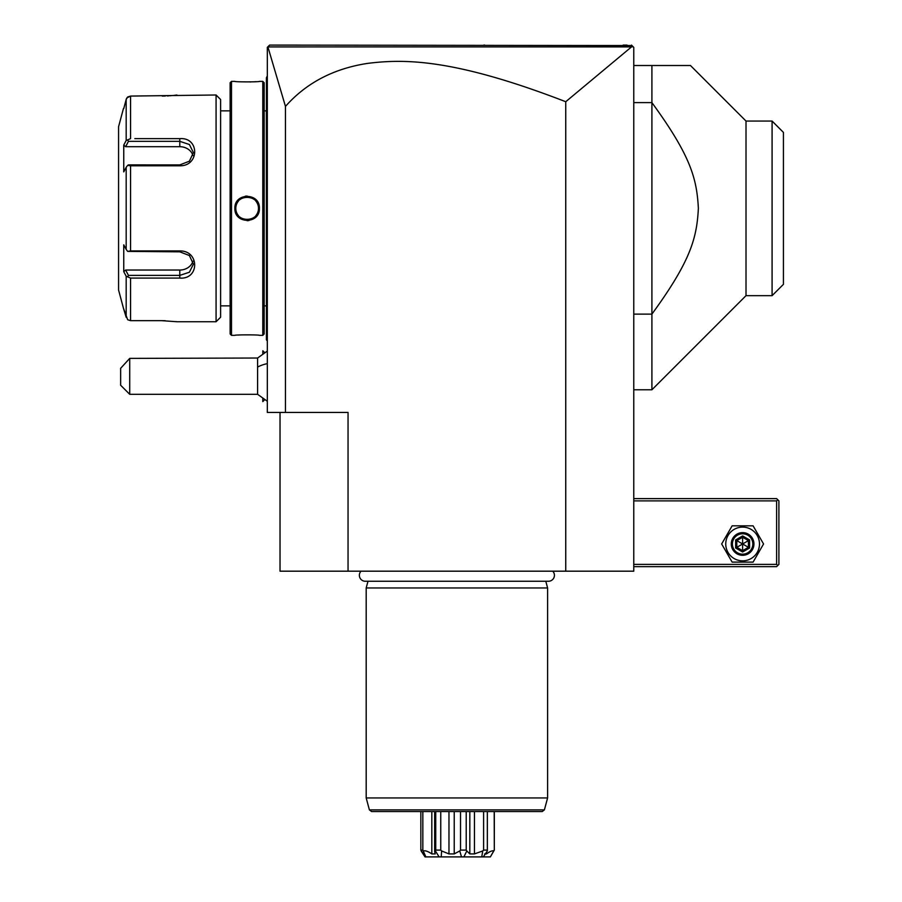 <?xml version="1.0" encoding="UTF-8"?>
<svg xmlns="http://www.w3.org/2000/svg" width="902" height="902" viewBox="0 0 902 902"><rect width="100%" height="100%" fill="white"/><g stroke="black" fill="none" stroke-linecap="round" stroke-linejoin="round"><path stroke-width="1.35" d="M631.524 46.893L565.746 101.723C453.199 58.224 403.622 58.878 367.452 63.411C333.56 68.631 306.229 82.961 285.46 106.402L267.905 46.915L631.524 46.893L633.08 46.678L631.501 45.1L633.768 47.366L633.768 571.18L280.026 571.18L280.026 412.451M565.746 101.723L565.746 571.18M285.46 106.402L285.46 412.451L267.319 412.451L267.319 47.366L269.597 45.1L631.952 45.551M285.46 412.451L348.048 412.451L348.048 571.18M268.999 45.698L268.413 46.284L268.999 45.698M627.059 45.1L623.158 45.1M484.633 45.1L483.844 45.1M297.108 45.1L276.79 45.1L297.108 45.1M633.08 46.678L631.501 45.1M267.319 401.255L257.589 394.309L257.589 358.026L267.319 351.081M129.719 394.309L120.642 385.244L120.642 368.309L129.719 358.387L129.719 394.309L257.589 394.309M129.719 358.387L257.589 358.026M262.832 353.483L262.832 350.777L264.523 352.457M262.786 398.819L262.786 401.57L262.832 398.853M262.786 353.516L262.832 350.777M267.319 201.698L266.417 201.789L266.417 78.046M266.417 77.752L267.319 75.937M266.417 201.789L266.417 214.947L267.319 215.037M267.319 340.798L266.417 339.885L266.417 214.947M266.417 338.983L267.319 339.885L266.417 338.983M264.151 110.867L266.327 110.867L266.417 306.781M264.151 305.868L266.327 305.868M264.151 333.988L264.151 82.747L262.786 81.383L259.393 81.383C260.103 82.037 234.182 82.037 234.892 81.383L231.498 81.383L231.498 335.352L234.892 335.352C234.182 334.698 260.103 334.698 259.393 335.352L262.786 335.352L264.151 333.988M240.71 334.913L238.105 335.082M250.046 81.947L250.824 81.924M253.936 81.8L256.191 81.654M247.148 196.038L245.333 196.174M247.148 220.697L248.941 220.562M262.786 335.352L262.786 81.383M259.393 208.362C260.092 224.305 234.17 224.271 234.892 208.362C234.193 192.43 260.114 192.464 259.393 208.362L258.479 208.362C259.178 222.986 235.106 222.997 235.805 208.362C235.106 193.738 259.178 193.738 258.479 208.362A11.343 11.343 0 0 0 258.457 207.663M231.498 335.352L230.134 333.988L230.134 82.747L231.498 81.383M220.607 110.867L220.607 317.211L220.607 99.524L220.607 110.867L230.134 110.867M220.607 305.868L230.134 305.868M134.838 138.649L179.791 138.649C199.692 137.07 199.556 166.25 179.791 165.788L130.553 165.788L130.553 250.936L179.791 250.936C199.556 250.485 199.692 279.665 179.791 278.087L130.553 278.087L130.553 320.661L127.678 319.759L130.553 320.661L161.65 320.661L177.074 321.743L216.074 321.743L220.607 317.211M216.074 321.743L216.074 94.992L220.607 99.524M161.717 138.649L138.976 138.649M138.976 278.087L161.706 278.087M125.389 274.749L126.179 276.238L130.553 278.087L134.838 278.087M176.623 321.687L175.946 321.597M165.246 320.717L162.191 320.661M216.074 94.992L130.553 96.074L126.878 97.912M162.236 96.074L165.303 96.018M167.276 95.928L168.719 95.849M169.801 95.77L171.279 95.646M172.564 95.533L173.545 95.432M174.481 95.319L176.893 95.014M126.528 98.51L126.212 99.31M127.678 319.759L123.427 308.146L126.179 317.29L126.179 276.238L123.754 271.671L125.626 270.036L179.791 270.036A13.609 11.782 0 0 0 192.972 261.185M124.363 106.267L126.179 99.445L127.678 96.976L130.553 96.074L130.553 138.649L126.179 140.498L126.179 99.445L123.754 108.59M123.427 308.146L118.568 290.004L118.568 126.731L123.427 108.59M130.553 250.936L127.678 251.387L126.179 249.414L126.179 167.321L123.754 171.899L123.754 145.064L125.626 146.699L128.467 141.332L127.678 140.002M128.467 141.332L179.791 141.332L189.397 144.512L193.4 152.585L189.386 161.21L179.791 164.908L128.467 164.897L127.678 165.348L130.553 165.788M126.179 167.321L127.678 165.348M179.791 250.936L179.791 251.827L127.678 251.387M179.791 251.827L189.386 255.525L193.4 264.151L189.397 272.224L179.791 275.392L128.467 275.392L127.678 276.734M128.467 275.392L125.626 270.036M123.754 145.064L126.179 140.498M123.754 271.671L123.754 244.837L126.179 249.414M125.626 146.699L179.791 146.699A13.609 11.782 180 0 1 192.972 155.55M258.389 206.953A11.343 11.343 0 0 0 258.276 206.254M258.13 205.555A11.343 11.343 0 0 0 257.927 204.867M257.69 204.202A11.343 11.343 0 0 0 256.72 202.296M256.315 201.71A11.343 11.343 0 0 0 255.886 201.146M254.364 199.635A11.343 11.343 0 0 0 253.8 199.195L254.364 199.635M253.214 198.79A11.343 11.343 0 0 0 252.605 198.429L253.214 198.79M251.647 197.966L251.962 198.102A11.343 11.343 0 0 0 251.308 197.82L251.624 197.955M250.643 197.583A11.343 11.343 0 0 0 249.955 197.38L250.643 197.583M246.438 197.053L249.268 197.234A11.343 11.343 0 0 0 248.557 197.121M247.858 197.053A11.343 11.343 0 0 0 245.017 197.234M244.329 197.38A11.343 11.343 0 0 0 243.641 197.583L244.329 197.38M242.976 197.82A11.343 11.343 0 0 0 242.322 198.102M241.68 198.429A11.343 11.343 0 0 0 241.071 198.79M240.203 199.398L240.484 199.195A11.343 11.343 0 0 0 239.921 199.635M238.399 201.146A11.343 11.343 0 0 0 237.97 201.71L238.207 201.383M237.564 202.296A11.343 11.343 0 0 0 237.203 202.916L237.316 202.725M236.876 203.548A11.343 11.343 0 0 0 236.595 204.202L236.876 203.548M236.245 205.239L236.358 204.867A11.343 11.343 0 0 0 236.155 205.555M236.008 206.254A11.343 11.343 0 0 0 235.896 206.953M235.828 207.663A11.343 11.343 0 0 0 235.805 208.362L235.828 209.072A11.343 11.343 0 0 1 235.805 208.362L235.828 207.663M258.468 207.776L258.479 208.362A11.343 11.343 0 0 1 258.457 209.072M258.389 209.783A11.343 11.343 0 0 1 258.276 210.482M258.13 211.181A11.343 11.343 0 0 1 257.927 211.857L258.085 211.327M257.69 212.534A11.343 11.343 0 0 1 257.408 213.188L257.69 212.534M257.081 213.819A11.343 11.343 0 0 1 256.72 214.439L257.081 213.819M256.315 215.026A11.343 11.343 0 0 1 255.886 215.589M254.364 217.1A11.343 11.343 0 0 1 253.8 217.54L254.082 217.337M253.214 217.946A11.343 11.343 0 0 1 252.605 218.307M251.962 218.634A11.343 11.343 0 0 1 251.308 218.915M250.643 219.152A11.343 11.343 0 0 1 249.955 219.355L250.643 219.152M249.268 219.502A11.343 11.343 0 0 1 246.438 219.682M245.727 219.614A11.343 11.343 0 0 1 245.028 219.502L247.858 219.682M244.329 219.355A11.343 11.343 0 0 1 243.641 219.152L244.329 219.355M242.976 218.915A11.343 11.343 0 0 1 242.322 218.634L242.976 218.915M241.691 218.307A11.343 11.343 0 0 1 241.071 217.946L241.68 218.307M240.484 217.54A11.343 11.343 0 0 1 239.921 217.1L240.484 217.54M238.41 215.589A11.343 11.343 0 0 1 237.97 215.026M237.553 214.405L237.564 214.439A11.343 11.343 0 0 1 236.595 212.534M236.358 211.857A11.343 11.343 0 0 1 236.155 211.181M236.008 210.482A11.343 11.343 0 0 1 235.896 209.783L236.008 210.482M633.768 500.892L776.622 500.892L776.622 564.381L777.761 565.509L776.622 566.648L633.768 566.648M776.622 564.381L633.768 564.381M776.622 500.892L777.761 499.753L776.622 498.614L633.768 498.614M777.761 565.509L778.9 564.381L778.9 500.892L777.761 499.753M721.668 543.974L732.142 562.115L753.091 562.115L763.566 543.974L753.091 525.832L732.142 525.832L721.668 543.974M725.749 543.974A16.867 16.867 0 0 0 742.617 560.841A16.867 16.867 0 0 0 759.484 543.974A16.867 16.867 0 0 0 742.617 527.106A16.867 16.867 0 0 0 725.749 543.974M753.948 543.974A11.343 11.343 0 0 0 742.617 532.631A11.343 11.343 0 0 0 731.274 543.974A11.343 11.343 0 0 0 742.617 555.305A11.343 11.343 0 0 0 753.948 543.974M752.82 543.974A10.204 10.204 0 0 1 742.617 554.178A10.204 10.204 0 0 1 732.413 543.974A10.204 10.204 0 0 1 742.617 533.77A10.204 10.204 0 0 1 752.82 543.974M735.649 539.948L735.649 547.999L742.617 552.013L749.585 547.999L748.423 547.322L748.423 540.625L742.617 537.265L736.81 540.625L736.81 547.322L742.617 550.671L748.423 547.322L742.617 543.974L742.617 535.923L735.649 539.948L742.617 543.974L748.423 540.625L749.585 539.948L742.617 535.923M742.617 552.013L742.617 543.974L735.649 547.999M633.768 65.508L690.458 65.508L746.01 121.06L751.907 121.06M633.768 314.122L651.909 314.122L651.909 389.777L746.01 295.664L746.01 121.06L772.089 121.06L783.432 132.402L772.202 121.172M633.768 102.614L651.909 102.614L651.909 314.122C690.898 260.622 696.806 237.981 698.373 208.362C696.806 178.754 690.898 156.114 651.909 102.614L651.909 65.508M746.01 295.664L772.089 295.664L772.089 121.06M783.432 132.402L783.432 284.333L772.089 295.664M361.037 571.18A5.942 5.942 0 0 0 365.31 581.249L548.484 581.249A5.942 5.942 0 0 0 552.757 571.18M367.993 581.249L366.189 587.957L366.189 797.943L547.604 797.943L547.604 587.957L366.189 587.957M545.8 581.249L547.604 587.957M544.402 809.872L369.392 809.872L371.579 811.552L542.215 811.552L544.402 809.872L547.604 797.943M494.307 811.552L494.307 850.101L490.384 856.9L441.225 856.9L441.619 850.958L440.751 850.101L435.734 850.101L435.429 850.958L439.105 856.9L425.868 856.9L422.835 850.101L422.835 811.552M422.835 850.101L420.851 850.101L420.851 811.552M423.59 850.958C425.394 850.417 428.134 851.398 431.821 853.912L431.821 811.552M431.821 853.912L435.249 853.912C434.46 851.398 434.516 850.417 435.429 850.958L434.674 851.612L434.674 811.552M435.734 850.101L435.734 811.552M440.751 850.101L440.751 811.552M441.619 850.958L448.97 853.912L448.97 811.552M448.97 853.912L454.225 853.912L454.225 811.552M463.91 856.9L472.772 856.9L463.91 856.9L466.796 850.958L466.221 850.101L460.527 850.101L460.527 811.552M460.527 850.101L459.749 850.958L461.508 856.9M454.225 853.912L459.749 850.958M466.221 850.101L466.221 811.552M466.796 850.958L469.829 853.912L469.829 811.552M469.829 853.912L474.452 853.912L474.452 811.552M483.314 856.9L487.339 850.958L487.328 850.101L483.607 850.101L483.607 811.552M483.607 850.101L482.75 850.958L481.747 856.9M474.452 853.912L482.75 850.958M487.339 850.958L487.328 811.552M484.645 853.912L486.46 853.912L486.46 852.153M494.307 850.101L494.195 811.552M494.195 850.101L490.361 856.9M486.46 853.912C489.978 851.398 492.368 850.417 493.642 850.958M420.851 850.101L425.034 856.9C431.46 856.9 431.46 856.9 425.034 856.9L421.144 850.958M425.868 856.9L425.034 856.9M441.225 856.9L439.105 856.9M257.589 367.103A27.207 13.609 0 0 1 267.319 363.63M266.417 101.791L267.319 101.791M266.417 192.543L267.319 192.543M266.417 224.192L267.319 224.192M266.417 314.945L267.319 314.945M179.791 138.649L179.791 146.699M179.791 165.788L179.791 164.908M179.791 278.087L179.791 270.036M234.892 208.362L235.805 208.362M749.585 547.999L749.585 539.948M262.832 401.57L264.523 399.879M266.327 110.867L266.417 109.954M633.768 389.777L651.909 389.777M369.392 809.872L366.189 797.943M487.351 811.552L487.351 850.71"/></g></svg>
